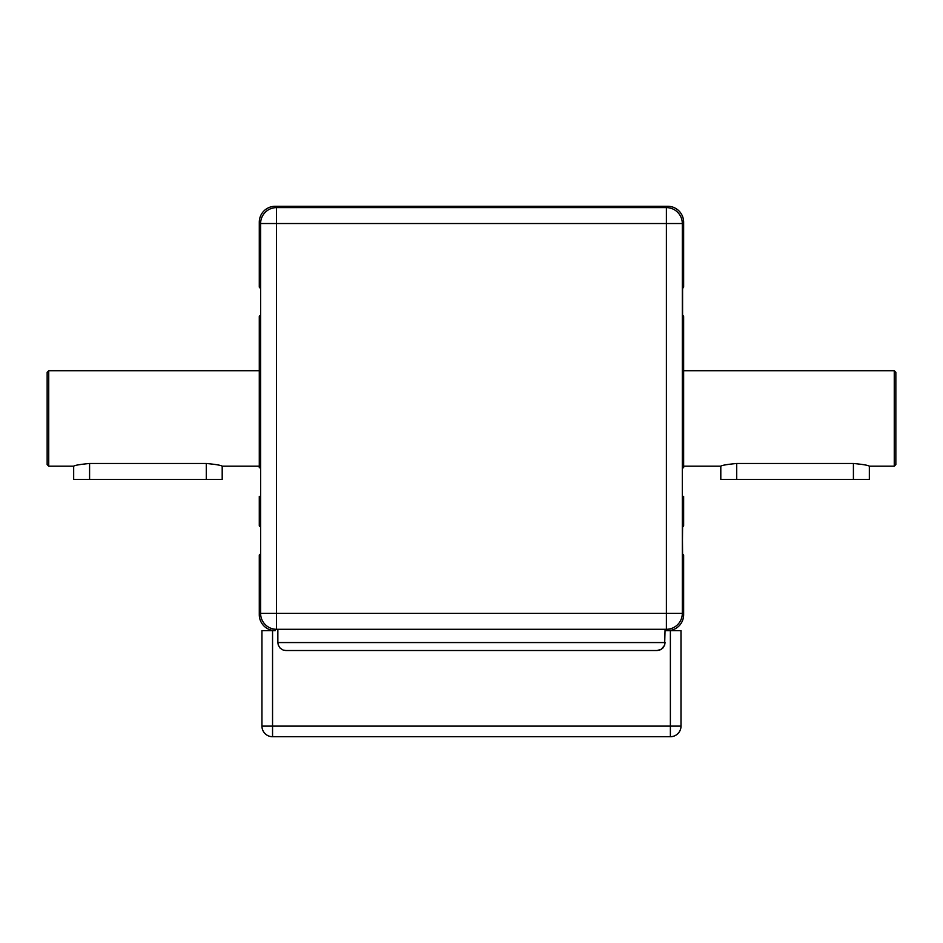 <?xml version="1.0" encoding="UTF-8"?>
<svg xmlns="http://www.w3.org/2000/svg" width="943" height="943" viewBox="0 0 943 943"><rect width="100%" height="100%" fill="white"/><g stroke="black" fill="none" stroke-linecap="round" stroke-linejoin="round"><path stroke-width="1.41" d="M682.355 554.248L682.355 526.665L682.579 554.248A1.061 1.061 90 0 1 683.64 555.309L683.64 614.718A15.913 15.913 90 0 1 667.727 630.631L665.074 630.631L670.379 630.631L670.379 726.11L680.987 726.11A10.609 10.609 90 0 1 670.379 736.719L670.379 726.11L272.551 726.11L272.551 736.719A10.609 10.609 90 0 1 261.942 726.11L272.551 726.11L272.551 630.631L261.942 630.631L261.942 726.11A10.609 10.609 0 0 0 272.551 736.719L670.379 736.719M260.61 287.969L260.351 287.969A1.061 1.061 90 0 1 259.29 286.908L259.29 222.194A15.913 15.913 90 0 1 275.203 206.281L667.727 206.281A15.913 15.913 90 0 1 683.64 222.194L683.64 286.908A1.061 1.061 90 0 1 682.579 287.969L682.579 315.551A1.061 1.061 90 0 1 683.64 316.612L683.64 467.787L682.308 467.787L682.343 496.431L683.64 496.431L683.64 525.605A1.061 1.061 90 0 1 682.579 526.665L682.343 554.248L682.343 526.665M260.61 467.787L259.29 467.787L259.29 316.612A1.061 1.061 90 0 1 260.351 315.551L260.61 315.551M260.61 526.665L260.351 526.665A1.061 1.061 90 0 1 259.29 525.605L259.29 496.431L260.61 496.431M272.551 630.631L275.203 630.631A15.913 15.913 90 0 1 259.29 614.718L259.29 555.309A1.061 1.061 90 0 1 260.351 554.248L260.61 554.248M682.319 325.63L682.308 272.586M682.319 511.283L682.308 564.327M657.118 650.517L659.746 650.081L662.74 648.195L664.626 645.189L665.074 642.56L277.855 642.56L278.303 645.189L280.189 648.195L283.183 650.081L285.812 650.517L657.118 650.517L661.349 649.303L664.626 645.189L665.074 629.299M604.074 650.517L338.855 650.517M277.855 629.299L277.855 642.56M666.395 207.613A15.913 15.913 90 0 1 682.308 223.526L666.395 223.526L666.395 207.613L276.523 207.613A15.913 15.913 0 0 0 260.61 223.526A15.913 15.913 90 0 1 276.523 207.613L276.523 223.526L260.61 223.526L260.61 613.386L276.523 613.386L276.523 629.299A15.913 15.913 90 0 1 260.61 613.386A15.913 15.913 0 0 0 276.523 629.299L666.395 629.299L666.395 613.386L682.308 613.386A15.913 15.913 90 0 1 666.395 629.299M682.308 613.386L682.308 223.526M682.355 467.787L682.355 496.431L682.355 467.787M682.343 287.969L682.343 315.551M682.355 287.969L682.355 315.551L682.355 287.969M48.741 418.456L48.741 370.717L47.15 372.308L47.15 464.604L48.741 466.196L48.741 418.456M895.85 372.308L895.85 418.456L895.85 372.308L894.259 370.717L894.259 466.196L869.328 466.196L869.328 479.457L720.806 479.457L720.806 466.196C721.749 465.312 727.053 464.404 736.719 463.473L853.415 463.473C863.081 464.404 868.385 465.312 869.328 466.196M206.281 463.473C215.947 464.404 221.251 465.312 222.194 466.196L222.194 479.457L73.672 479.457L73.672 466.196C74.615 465.312 79.919 464.404 89.585 463.473L206.281 463.473L206.281 479.457M682.343 496.431L682.343 467.787M682.355 551.066L682.355 535.376L682.355 551.066M682.343 551.066L682.343 535.376L682.343 551.066M895.85 418.456L895.85 464.604L895.85 418.456M681.011 699.588L681.011 708.181L680.999 699.588M680.987 657.153L680.999 686.327L681.011 630.631L670.379 630.631M681.011 630.631L681.011 726.11A10.609 10.609 0 0 1 670.402 736.719A10.609 10.609 -90 0 0 681.011 726.11L680.987 630.631L680.987 726.11M260.61 223.526L260.61 613.386L260.61 223.526M276.523 223.526L666.395 223.526L666.395 613.386L276.523 613.386L276.523 223.526M853.415 463.473L853.415 479.457M736.719 463.473L736.719 479.457M89.585 463.473L89.585 479.457M683.64 466.196L720.806 466.196M259.29 466.196L222.194 466.196M73.672 466.196L48.741 466.196M259.29 370.717L48.741 370.717M683.64 370.717L894.259 370.717M895.85 464.604L894.259 466.196M261.942 630.631L261.942 726.11"/></g></svg>

